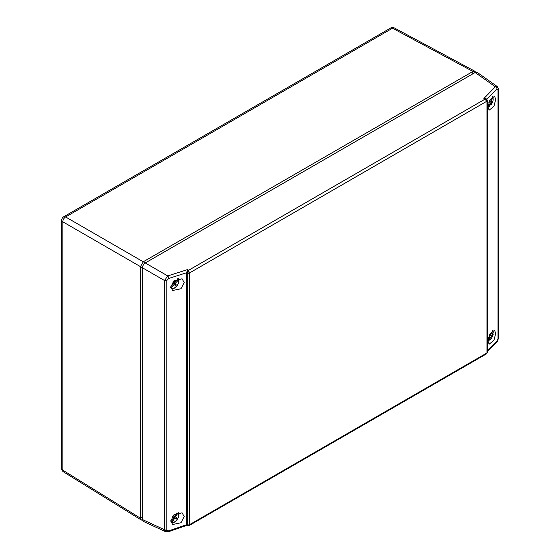 <?xml version="1.0" encoding="UTF-8"?>
<svg xmlns="http://www.w3.org/2000/svg" width="560" height="560" viewBox="0 0 560 560"><rect width="100%" height="100%" fill="white"/><g stroke="black" fill="none" stroke-linecap="round" stroke-linejoin="round"><path stroke-width="0.84" d="M171.003 522.214L172.179 522.165A5.593 3.227 120 0 0 177.359 519.141A5.593 3.227 120 0 0 178.066 512.806L175.539 516.817L176.918 517.958L176.183 519.127L174.699 518.154L172.179 522.165M173.397 515.347L174.804 516.271L176.925 512.897M170.877 520.359A5.593 3.227 120 0 0 171.444 521.619L173.964 517.608L172.585 516.467L173.068 515.704M173.327 515.417L174.804 516.271M173.782 515.683L175.539 516.817M173.726 515.767L176.918 517.958M175.105 516.908L174.419 517.993M173.908 517.692L174.699 518.154M171.444 521.619L170.73 521.892M174.454 284.221L171.36 287.504A5.593 3.227 120 0 0 176.281 286.531A5.593 3.227 120 0 0 178.577 279.846L175.483 283.129L176.26 285.019L175.357 285.978L174.454 284.221L173.6 283.731M174.216 280.56L175.056 282.184L178.15 278.901A5.593 3.227 120 0 0 177.842 278.572M170.877 286.356A5.593 3.227 120 0 0 170.926 286.566L174.02 283.283L173.278 281.463M178.57 279.202L178.143 278.264M173.46 281.267L175.056 282.184M174.09 281.631L173.67 282.079L175.483 283.129M173.67 282.079L174.44 283.969L176.26 285.019M170.569 287.686L171.36 287.504M489.23 104.223L490.903 104.811A5.593 3.227 120 0 0 492.163 96.901M488.04 106.687A5.593 3.227 120 0 0 489.832 105.805L488.782 102.725M489.608 100.618L491.68 98.763L491.967 99.68L489.916 101.675L490.63 104.972M491.169 99.218L491.967 99.68M489.3 101.318L489.916 101.675M488.033 341.089L489.769 334.278L494.543 330.211L495.719 333.403L493.92 340.34L489.104 344.225L488.033 341.089M170.849 520.968L173.824 514.927L182.07 512.806L184.17 516.523L181.006 522.739L172.655 524.517L170.849 520.968M488.033 107.086L489.769 100.268L494.543 96.201L495.719 99.393L493.92 106.337L489.104 110.215L488.033 107.086M170.849 286.958L173.824 280.917L182.07 278.796L184.17 282.52L181.006 288.736L172.655 290.507L170.849 286.958M164.598 280.014A1.974 0.987 9.6 0 0 166.88 280.413L166.859 280.679A1.974 1.141 180 0 1 164.549 280.539L142.471 267.785L142.471 519.554L143.388 521.416L165.634 531.706L164.549 529.767L164.549 280.539L167.741 275.933L187.593 269.57L187.726 272.972A0.987 0.574 0 0 0 186.536 272.881L187.593 269.57L188.664 270.249L189.287 273.028A0.987 0.539 -177.5 0 1 187.894 272.993L188.664 270.249L484.96 99.19L486.458 99.414L483.889 98.504C485.534 98.294 486.458 98.623 486.661 99.484A0.987 0.609 -1.9 0 0 486.619 99.533M166.859 280.679L166.859 529.907A1.974 1.141 180 0 1 164.549 529.767L142.471 519.554M187.726 272.888A0.987 0.546 3.1 0 0 186.536 272.755L168.658 278.488A1.974 0.819 -107.8 0 0 167.741 275.933L145.257 262.955C143.577 264.131 142.646 265.741 142.471 267.785L140.455 266.63L143.248 261.793L472.92 71.456L474.929 71.274L475.636 72.268M498.239 338.394A1.974 0.889 -174.6 0 1 498.267 338.597C497.847 340.522 497.308 341.712 496.657 342.181L496.657 342.181A1.974 1.414 -134.4 0 0 496.986 341.334L498.022 338.709L498.022 89.481L496.986 88.928L486.661 99.603M498.253 88.704A1.974 1.141 180 0 1 498.288 88.907A1.974 1.141 180 0 1 498.022 89.481M164.598 530.264A1.974 1.26 -10.8 0 0 166.88 530.152L168.658 530.894A1.974 0.791 70.9 0 1 168.315 531.776L186.991 525.308L189.112 525.574L486.346 353.969L486.983 352.933L486.983 101.157L483.889 98.504L495.348 86.786L475.104 72.52L145.257 262.955L65.618 216.965A3.955 2.359 120 0 0 62.825 221.809L62.825 470.19L140.455 518.196L140.455 266.63L62.825 221.809A3.955 2.282 180 0 1 61.712 220.22A3.955 3.955 0 0 1 63.686 216.797L390.6 28.056A3.955 2.282 60 0 1 392.525 28.224L65.618 216.965A3.955 2.282 -120 0 0 63.686 216.797M475.104 72.52L477.183 72.387L497.203 86.499M496.986 88.928A1.974 1.379 44.4 0 0 495.348 86.786L497.182 86.485L498.26 88.438A1.974 1.358 173.4 0 1 498.008 89.236M498.008 338.982A1.974 0.889 -174.6 0 0 498.267 338.597L498.288 338.142A1.974 1.141 180 0 1 498.022 338.709M486.983 101.199A0.987 0.574 0 0 0 487.27 100.8L487.27 100.709A0.987 0.602 -2.7 0 1 486.983 101.157L189.287 273.077A0.987 0.574 180 0 1 187.894 273.077L187.894 272.993M189.287 273.077L189.287 524.804L188.664 525.245L187.894 524.846L187.726 272.972L187.593 524.692M168.315 531.776L165.634 531.706M186.991 525.308L186.536 524.706L186.536 272.881M187.894 524.846A0.987 0.602 177.3 0 0 189.287 524.804L486.983 352.933A0.987 0.539 2.5 0 0 487.27 352.569L487.27 352.569A0.987 0.539 2.5 0 0 487.27 352.527M486.983 352.884A0.987 0.574 0 0 0 487.27 352.485L487.27 100.8A0.987 0.574 0 0 0 487.27 100.758M189.287 524.762A0.987 0.574 180 0 1 187.894 524.762L187.726 524.678A0.987 0.574 0 0 0 186.536 524.587M187.726 524.755A0.987 0.588 -3.2 0 0 186.536 524.706L168.658 530.894M142.52 520.135L141.302 520.023L140.455 518.196L142.471 516.747M488.04 340.697A5.593 3.227 120 0 0 493.073 334.453L489.727 336.063L489.475 338.688L488.502 339.157L488.579 337.421M489.853 334.117L489.825 334.719L493.164 333.116A5.593 3.227 120 0 0 492.163 330.911M493.094 334.026L493.073 334.453L491.75 333.165M489.139 335.72L489.727 336.063M488.544 338.156L489.475 338.688M493.192 332.682L493.164 333.116L493.192 332.682M171.003 288.204L171.381 288.393A6.181 3.57 -60 0 1 170.982 288.134M168.658 278.488L166.88 280.413M487.27 350.833L496.986 341.334M472.675 73.92L472.927 71.456L392.525 28.224A3.955 2.282 118.3 0 1 394.45 28L474.929 71.274M61.712 220.22L61.712 468.601A3.955 2.282 180 0 0 62.825 470.19A3.955 2.282 121.7 0 0 63.588 471.961L141.302 520.023M171.479 522.445C173.054 523.012 174.706 522.382 176.435 520.555C178.003 517.86 180.117 516.397 178.059 512.141M171.381 288.393C174.524 290.332 180.061 283.381 178.724 279.405M488.033 106.953L489.811 106.001M490.896 105L492.548 96.593M498.26 88.438L498.288 338.142M487.27 351.351L496.657 342.181M486.346 353.969L487.27 352.485M487.27 100.709L486.458 99.414M394.45 28A3.955 3.955 0 0 0 390.6 28.056M61.712 468.601A3.955 3.955 0 0 0 63.588 471.961M488.033 340.963L493.248 334.271M493.339 332.892L492.023 330.141"/></g></svg>
